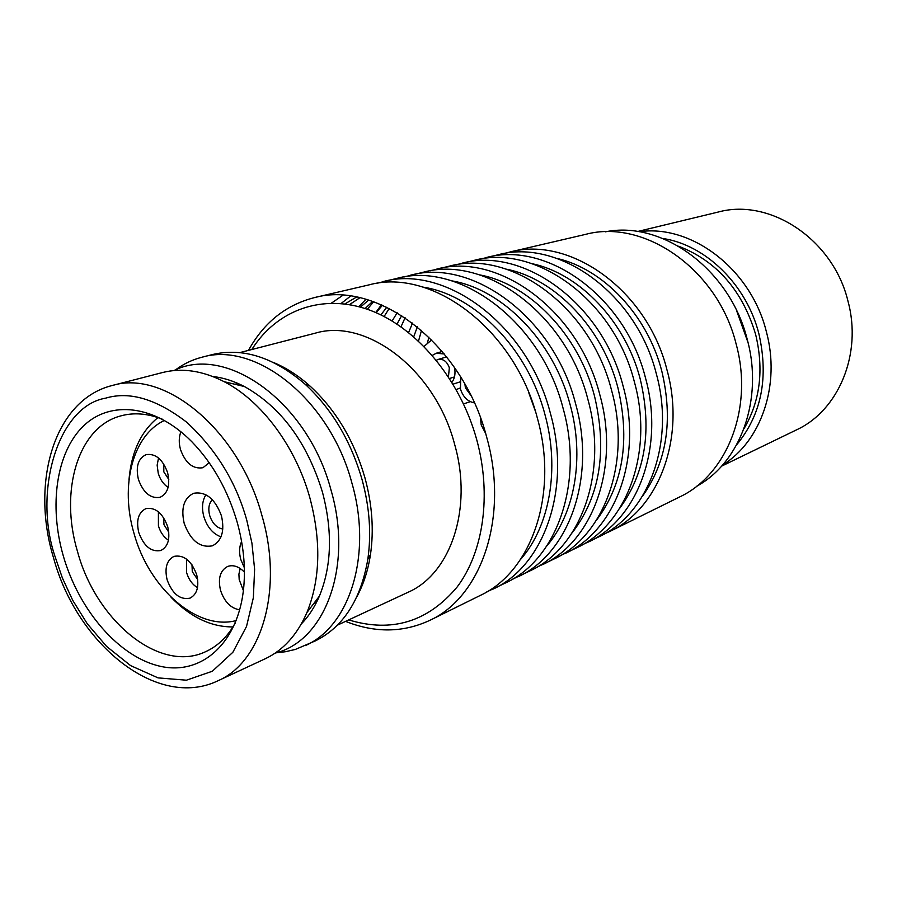 <?xml version="1.0" encoding="UTF-8"?>
<svg xmlns="http://www.w3.org/2000/svg" width="897" height="897" viewBox="0 0 897 897"><rect width="100%" height="100%" fill="white"/><g stroke="black" fill="none" stroke-linecap="round" stroke-linejoin="round"><path stroke-width="1.35" d="M639.079 231.774C691.183 223.902 750.968 269.01 766.33 331.565C780.85 384.746 761.161 441.47 722.623 464.982M721.569 466.171L796.39 429.921C838.46 410.658 862.421 354.091 847.99 301.19C833.212 239.409 769.962 197.811 718.329 212.017L637.509 231.527M662.838 238.49C705.535 244.825 746.483 284.54 758.862 333.65C768.886 377.603 761.497 414.616 736.717 444.71M736.471 310.284L748.008 342.497M678.592 246.204C716.725 261.016 742.413 290.415 755.622 334.402C764.076 369.553 760.196 401.004 743.983 428.755M605.363 231.83C662.053 220.113 730.068 269.459 747.279 339.593C763.706 399.4 740.35 462.706 696.532 486.342M504.092 253.559L509.855 252.035C570.212 235.575 647.253 290.314 666.953 369.799C685.902 437.826 658.925 508.677 609.926 531.383L604.5 533.861M509.855 252.035L585.573 234.375C644.237 218.509 717.892 269.448 736.123 343.988C753.749 407.776 727.198 474.827 679.634 496.949L609.926 531.383M557.104 258.459C603.457 269.022 647.432 315.273 661.762 370.966C673.378 420.043 666.908 461.865 642.342 496.422M480.433 259.098L498.239 254.737C558.842 238.198 636.377 293.521 656.312 373.769C675.463 442.445 648.43 513.88 599.23 536.664L582.714 544.602M486.409 257.495C547.248 240.878 625.299 296.795 645.459 377.816C664.823 447.166 637.745 519.184 588.342 542.046M532.246 263.707C579.731 273.809 625.377 321.44 640.211 378.994C652.254 429.932 645.459 472.988 619.816 508.151M455.878 264.839L474.356 260.309C535.431 243.603 613.997 300.136 634.392 381.943C653.98 451.965 626.846 524.588 577.242 547.529L560.087 555.77M462.078 263.18C523.377 246.372 602.459 303.534 623.112 386.159C642.914 456.876 615.746 530.093 565.94 553.113M506.469 269.178C555.075 278.776 602.436 327.842 617.809 387.336C630.299 440.214 623.168 484.537 596.415 520.294M430.358 270.804L449.565 266.095C511.099 249.209 590.697 307.009 611.597 390.453C631.623 461.877 604.421 535.711 554.413 558.809L536.585 567.353M436.805 269.066C498.564 252.091 578.7 310.553 599.846 394.837C620.107 466.978 592.872 541.44 542.674 564.605M479.716 274.897C529.421 283.957 578.565 334.503 594.498 396.014C607.46 450.911 599.992 496.523 572.118 532.863M403.841 277.016L423.799 272.105C485.782 255.04 566.456 314.174 587.871 399.311C608.357 472.181 581.088 547.271 530.699 570.526L512.153 579.406M410.534 275.2C472.741 258.044 553.954 317.863 575.639 403.874C596.37 477.496 569.068 553.236 518.488 576.558M451.92 280.873C502.735 289.361 553.707 341.443 570.223 405.052C584.743 457.717 574.809 513.342 546.856 545.892M376.235 283.474L397.012 278.35C459.432 261.117 541.183 321.631 563.148 408.527C584.126 482.922 556.813 559.313 506.031 582.702L486.735 591.93M383.21 281.568C445.854 264.245 528.154 325.476 550.388 413.293C571.624 488.461 544.288 565.525 493.328 588.981M424.046 346.41L431.726 339.873M423.036 287.118C474.939 294.978 527.795 348.675 544.928 414.47C560.042 469.075 549.614 526.584 520.574 559.403M470.364 401.677L463.547 403.885M432.332 355.391L436.256 353.227L444.396 353.99M485.602 433.341L481.184 424.931L480.467 417.778M474.378 402.876C467.651 401.542 463.009 396.923 460.453 388.995L460.733 377.065M248.48 350.379C263.864 322.528 285.863 304.935 314.466 297.602L369.127 284.854C431.984 267.441 514.833 329.412 537.37 418.148C558.865 494.112 531.517 571.86 480.366 595.384L430.044 620.253C403.291 632.744 375.125 633.114 345.547 621.363M314.466 297.602C378.052 279.864 462.987 344.717 486.656 437.074C509.16 516.134 481.835 596.494 430.044 620.253M448.455 376.796L449.341 367.792C447.009 361.413 443.253 358.643 438.061 359.462L436.391 360.235M464.915 384.151L465.397 387.829L470.824 395.342M456.214 389.578L460.206 387.986M251.822 349.516C276.646 310.093 322.472 292.893 369.519 310.048C416.466 327.226 460.161 379.095 476.767 439.855C491.769 494.886 483.494 552.014 457.19 586.93C427.835 621.969 391.664 632.957 348.686 619.905M273.148 362.354C285.975 367.613 298.286 375.54 310.082 386.114C335.781 409.806 354.057 440.349 364.922 477.742C372.188 504.462 374.038 530.093 370.461 554.649C368.062 570.313 363.577 584.25 357.017 596.46M239.824 352.611L315.183 333.191C366.593 317.628 435.527 370.024 454.689 444.553C473.011 508.543 450.675 573.889 408 592.3L337.451 625.142M175.52 369.878C183.504 363.924 192.283 359.719 201.87 357.253L212.488 354.539C242.952 347.386 273.798 357.253 305.036 384.151C331.711 408.774 350.705 440.539 362.018 479.435C369.586 507.22 371.515 533.872 367.804 559.369C360.751 599.981 343.181 627.194 315.105 641.007L295.393 649.428L285.179 651.783L276.792 652.635M201.87 357.253C255.824 340.871 330.152 400.028 351.938 483.169C372.614 554.525 349.953 626.319 305.182 645.661M173.928 370.562C226.481 343.966 308.097 402.271 331.06 490.267C353.317 566.355 325.017 641.176 275.144 653.117M212.69 376.471C223.196 377.659 233.758 381.012 244.399 386.529C281.109 407.171 307.11 442.333 322.415 492.016C332.709 531.125 331.722 565.794 319.444 596.034C314.735 607.056 308.691 616.351 301.336 623.931M112.36 385.475L162.592 372.524C182.035 367.613 202.587 370.674 224.228 381.718C261.599 400.903 295.819 446.717 309.936 498.07C321.317 541.25 320.307 579.406 306.92 612.55C297.21 634.829 283.284 650.247 265.142 658.802L218.117 680.688C262.002 661.997 283.463 589.071 262.002 515.797C239.286 430.493 165.026 369.138 112.36 385.475C54.269 399.647 30.397 482.261 53.495 557.71M63.373 556.185C48.786 505.796 56.152 452.604 83.23 426.21C110.208 399.804 155.405 404.738 191.88 441.784C212.679 463.334 227.771 490.076 237.122 522.02C243.345 544.367 245.576 565.929 243.793 586.694C238.77 642.869 201.859 675.542 160.686 666.381C119.436 657.456 79.138 610.734 63.373 556.185M162.256 419.157C147.613 413.427 133.81 412.328 120.848 415.883C77.815 426.961 59.224 491.332 77.602 551.879C96.282 621.072 159.666 673.412 205.357 651.805C217.623 646.311 227.603 636.713 235.272 622.989M232.962 626.925C211.143 627.07 190.534 617.203 171.136 597.335M236.236 620.556C197.25 631.039 148.857 588.241 134.034 533.491C119.839 485.939 132.554 435.146 164.543 420.413M221.469 515.887C215.123 498.799 205.839 491.264 193.617 493.283C183.919 498.07 180.768 508.106 184.199 523.4C190.601 540.644 200.009 548.112 212.432 545.802C221.794 540.936 224.799 530.968 221.469 515.887M167.717 526.707C162.693 513.118 155.428 507.085 145.942 508.61C138.396 512.355 136.008 520.327 138.777 532.538C143.834 546.228 151.178 552.216 160.787 550.523C168.12 546.744 170.43 538.805 167.717 526.707M180.914 431.737C178.862 437.018 178.716 442.939 180.499 449.509C185.477 463.211 192.956 469.288 202.924 467.729L209.225 462.729M244.399 572.107C238.793 566.456 233.209 564.561 227.67 566.444C220.18 570.458 217.803 578.419 220.527 590.327C224.452 601.876 230.843 608.379 239.723 609.825M241.596 541.519C239.23 546.699 238.961 552.698 240.777 559.504L244.32 567.678M167.604 472.663C162.727 459.309 155.573 453.299 146.155 454.622C138.149 458.367 135.559 466.619 138.396 479.379C143.307 492.834 150.539 498.81 160.081 497.308C167.874 493.507 170.385 485.288 167.604 472.663M196.701 574.753C191.42 560.692 183.851 554.57 174.007 556.375C166.719 560.199 164.42 568.036 167.145 579.877C172.459 594.027 180.095 600.115 190.063 598.131C197.149 594.263 199.369 586.47 196.701 574.753M220.998 536.866C212.937 533.906 207.218 527.167 203.843 516.65C201.567 507.971 202.262 500.672 205.906 494.752M168.457 540.207C163.747 537.112 160.406 532.336 158.421 525.855L158.399 511.817M243.39 590.585L239.185 579.563L238.905 574.203L240.116 568.463M168.12 487.396C163.478 484.335 160.182 479.603 158.231 473.19L157.143 465.162L158.534 458.008M197.497 587.636C192.373 584.552 188.74 579.563 186.61 572.667L186.509 559.078M222.837 528.995C216.738 527.952 212.354 523.433 209.674 515.461C207.981 508.7 208.866 503.43 212.331 499.663M168.793 532.224L163.983 524.734L163.691 517.804M168.793 479.469L163.837 471.889L163.759 464.041M197.699 579.653L192.283 571.669L192.003 564.841M427.32 343.349L428.934 337.104M418.518 341.028L421.545 330.32M413.741 336.745L417.363 326.8M408.617 332.495L412.575 323.043M401.004 326.788L405.096 317.717M396.552 313.658L397.113 312.705M396.99 324.052L401.71 315.509M392.112 320.98L397.169 312.739M384.118 316.506L389.231 308.411M375.742 312.537L381.427 304.778M380.889 314.892L386.809 307.223M376.123 312.705L382.481 305.227M367.322 309.263L373.668 301.74M358.811 306.662L365.942 299.295M365.113 308.523L372.681 301.392M360.426 307.099L368.645 300.08M350.099 304.733L352.364 302.536M341.062 303.522L350.559 296.077M349.516 304.632L359.865 297.759M344.852 303.937L356.535 297.064M528.737 392.639L535.229 410.77M454.465 367.445C455.676 373.275 454.835 378.231 451.953 382.313M331.419 303.13L342.878 295.304M128.989 479.693C131.366 452.021 141.02 431.322 157.973 417.576M55.446 557.743C32.729 492.946 57.442 406.206 105.633 398.156C129.504 390.991 156.538 399.03 186.733 422.252C216.031 449.319 236.046 481.947 246.753 520.125L251.922 543.077L254.613 569.247L253.358 597.705L246.518 626.454L232.884 652.254L212.331 671.248L186.419 680.195L158.063 677.885L130.603 665.608L106.597 646.423L87.278 623.751L72.747 600.362L62.409 578.049L55.446 557.743M442.288 351.445L436.256 353.227M454.465 376.931L449.554 378.489M370.461 554.649L367.804 559.369M319.444 596.034L306.92 612.55M234.835 384.252L237.873 383.4M286.535 369.9L287.69 369.575M459.724 381.987L453.063 384.14M446.695 356.86L438.061 359.462M310.082 386.114L305.036 384.151M244.399 386.529L224.228 381.718M53.585 557.99C76.75 643.889 157.166 710.245 218.117 680.688M313.502 603.872L316.394 602.593M362.556 582.119L363.655 581.637"/></g></svg>

